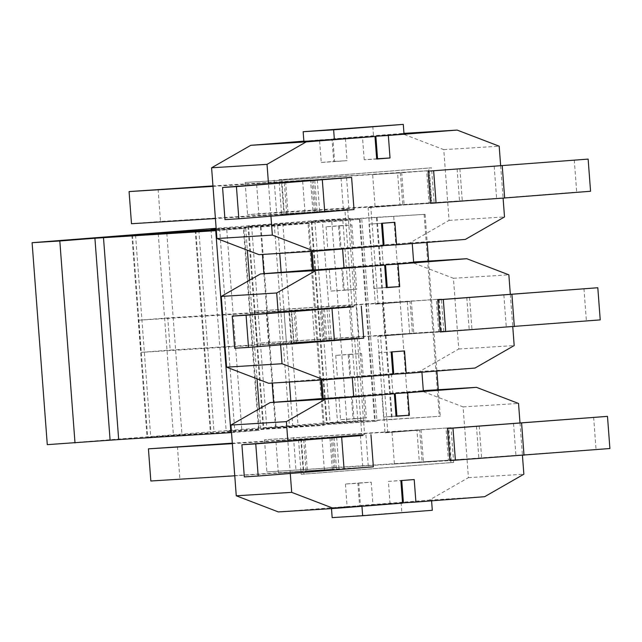 <?xml version="1.0" encoding="UTF-8"?>
<svg xmlns="http://www.w3.org/2000/svg" width="642" height="642" viewBox="0 0 642 642"><rect width="100%" height="100%" fill="white"/><g stroke="black" fill="none" stroke-linecap="round" stroke-linejoin="round"><path stroke-width="0.48" stroke-dasharray="3.21 2.41" d="M332.307 469.286L329.892 437.13L361.807 434.634L354.553 338.157L322.637 340.653L320.214 308.497L352.137 306.001L344.882 209.525L312.959 212.02L310.543 179.864L281.525 182.135L283.941 214.292L281.621 214.476L279.013 179.744L428.752 168.027L431.36 202.76L429.041 202.944L426.625 170.788L245.156 182.497L397.599 173.051L400.022 205.215L368.099 207.711L375.353 304.188L407.277 301.692L409.692 333.848L377.769 336.344L385.023 432.82L416.947 430.325L419.362 462.481L448.381 460.21L445.965 428.053L448.285 427.869L450.901 462.601L301.162 474.31L298.546 439.585L300.865 439.401L303.289 471.557L332.307 469.286L150.838 480.994M397.599 173.051L426.625 170.788M438.614 299.236L441.03 331.392L438.711 331.577L436.295 299.421L441.391 299.068L443.807 331.224L441.487 331.408L439.064 299.244L441.391 299.068M385.023 432.82L419.716 430.148L422.139 462.304L451.157 460.041L448.734 427.877L451.061 427.7L453.669 462.433L303.931 474.141L301.315 439.409L331.36 437.515L275.924 440.942L360.379 435.244L332.66 436.961L364.584 434.465L357.329 337.989L325.406 340.485L363.693 338.19M387.8 432.644L380.546 336.167L377.769 336.344M375.353 304.188L410.045 301.515L412.461 333.671L380.546 336.167M378.122 304.011L370.867 207.535L368.099 207.711M314.797 180.217L317.204 212.229L284.39 214.3L281.782 179.567L431.52 167.859L434.136 202.591L431.809 202.776L429.394 170.612L400.375 172.883L402.791 205.039L370.867 207.535M286.717 214.123L284.294 181.959L312.012 180.25L256.575 183.676L341.03 177.978L284.294 181.959M313.312 179.696L315.736 211.852L354.015 209.557M295.272 310.038L297.687 342.202L268.669 344.473L266.253 312.309L350.709 306.611L322.99 308.329L354.906 305.833L347.659 209.356L315.736 211.852M322.99 308.329L325.406 340.485M332.66 436.961L335.076 469.117L306.057 471.388L303.642 439.224M451.061 427.7L448.285 427.869M450.901 462.601L453.669 462.433M441.03 331.392L443.807 331.224M431.36 202.76L434.136 202.591M428.752 168.027L431.52 167.859M298.546 439.585L301.315 439.409M301.162 474.31L303.931 474.141M324.467 308.85L326.874 340.862L291.291 343.109L288.876 310.945L321.682 308.882L266.253 312.309M294.068 342.932L291.645 310.776M284.39 214.3L281.621 214.476M279.013 179.744L281.782 179.567M291.291 343.109L293.611 342.924L291.195 310.768L288.876 310.945M296.387 342.756L293.972 310.592M322.003 438.47L324.419 470.626L339.056 469.382L306.057 471.388M317.204 212.229L224.981 219.628M326.874 340.862L234.651 348.261M324.419 470.626L244.329 476.894M373.363 466.822L335.076 469.117M609.9 448.525L451.157 460.041M593.625 417.228L596.041 449.384M574.277 159.962L576.701 192.119L590.56 191.26M583.955 288.595L586.371 320.751L600.23 319.893M494.188 166.222L496.603 198.378L576.701 192.119M503.858 294.855L506.273 327.011L586.371 320.751M496.603 198.378L431.809 202.776M506.273 327.011L441.487 331.408M421.024 429.594L423.439 461.75L394.421 464.022L391.997 431.865L448.734 427.877M401.675 172.329L404.091 204.485L375.072 206.756L372.657 174.6L429.394 170.612M411.345 300.962L413.769 333.118L384.743 335.389L382.327 303.233L439.064 299.244M419.716 430.148L391.997 431.865M422.139 462.304L478.876 458.324L423.439 461.75M404.091 204.485L459.528 201.058L402.791 205.039M400.375 172.883L372.657 174.6M410.045 301.515L382.327 303.233M413.769 333.118L469.198 329.691L412.461 333.671M329.892 437.13L232.308 443.173M177.441 446.567L179.856 478.731M320.214 308.497L167.771 317.934L170.186 350.091L322.637 340.653M158.101 189.302L160.516 221.458L312.959 212.02M310.543 179.864L212.959 185.907M167.771 317.934L138.752 320.206L141.168 352.362L170.186 350.091M131.498 223.729L160.516 221.458M232.34 443.646L300.865 439.401M234.755 475.802L303.289 471.557M293.611 342.924L141.168 352.362M138.752 320.206L291.195 310.768M283.941 214.292L215.415 218.537M213 186.381L281.525 182.135M445.965 428.053L264.496 439.762L416.947 430.325M264.496 439.762L266.92 471.918L419.362 462.481M409.692 333.848L257.249 343.285L438.711 331.577M436.295 299.421L254.826 311.129L407.277 301.692M254.826 311.129L257.249 343.285M400.022 205.215L247.571 214.653L276.59 212.382L429.041 202.944M245.156 182.497L247.571 214.653M448.381 460.21L266.92 471.918M293.522 437.491L295.938 469.647M283.844 308.858L286.268 341.014M274.174 180.225L276.59 212.382M347.659 209.356L344.882 209.525M352.137 306.001L354.906 305.833M361.807 434.634L364.584 434.465M357.329 337.989L354.553 338.157M216.185 228.769L331.818 221.586L360.09 219.307L248.59 226.265L274.286 224.21L425.092 214.324L311.258 221.346L350.01 218.288L322.292 220.005L337.483 421.954L47.283 444.649M322.292 220.005L216.145 228.303M231.505 432.58L259.191 430.341L147.692 437.298L173.396 435.244L324.194 425.357L226.177 431.111L376.974 421.232L263.774 428.214L289.47 426.16L440.276 416.281L327.067 423.271L365.194 420.237L337.483 421.954M216.322 230.622L245.717 228.351L243.382 228.48L258.565 430.429M243.382 228.48L226.746 229.507L241.938 431.464M226.746 229.507L216.29 230.157M216.25 229.595L261.021 226.827L276.212 428.784M261.021 226.827L277.657 225.799L279.727 253.373M281.156 272.328L289.406 382.006M290.826 400.961L292.84 427.749M277.657 225.799L309.011 223.408L308.048 223.44L323.239 425.397M308.048 223.44L216.21 229.13M331.818 221.586L347.001 423.535M359.456 219.395L374.639 421.353M342.828 220.431L358.011 422.38M377.103 217.75L392.286 419.699M393.739 216.715L408.922 418.672M424.129 214.364L439.313 416.313M350.01 218.288L365.194 420.237M384.085 245.573L412.236 243.366L353.598 247.459L351.904 224.949L338.551 225.992L340.244 248.502L312.1 250.701L312.148 251.359M381.741 245.26L383.194 264.552L413.681 262.666M313.545 270.001L341.696 267.794L343.39 290.304L356.735 289.261L355.042 266.751L383.194 264.552M312.1 250.701L370.731 246.616L369.046 224.106L382.407 223.264M386.34 287.447L373.877 288.418L372.183 265.908M393.755 374.206L421.906 371.999L363.268 376.092L361.574 353.582L348.221 354.625L349.914 377.135L321.77 379.334L352.273 377.648M321.77 379.334L321.819 379.992M352.257 377.448L380.409 375.249L378.716 352.739L392.077 351.896M396.01 416.08L383.547 417.051L381.854 394.541M391.411 373.893L392.864 393.185L423.359 391.299M323.223 398.634L351.367 396.427L353.06 418.937L366.413 417.894L364.72 395.384L392.864 393.185M323.207 398.433L338.896 397.205L340.589 419.716L353.935 418.672L352.241 396.162L421.024 390.777L463.099 406.9L468.419 477.648L429.241 500.118L360.467 505.495L358.774 482.985L345.42 484.028L357.899 483.257L359.592 505.768L331.441 507.966L402.55 503.111M390.079 503.882L388.386 481.372L400.857 480.593M345.42 484.028L347.113 506.538L359.592 505.768M347.113 506.538L278.339 511.923M338.896 397.205L351.367 396.427M383.547 417.051L396.026 416.281M340.589 419.716L353.06 418.937M353.935 418.672L366.413 417.894M352.241 396.162L364.72 395.384M421.024 390.777L423.303 390.641M403.425 502.838L431.576 500.632L372.938 504.724L371.245 482.214L357.899 483.257M360.467 505.495L372.938 504.724M429.241 500.118L484.678 496.683M388.386 481.372L414.21 479.55M358.774 482.985L371.245 482.214M290.28 473.523L287.849 441.142M463.099 406.9L518.535 403.465M520.004 422.982L522.436 455.363M468.419 477.648L523.856 474.213M304.942 438.679L307.358 470.835L362.794 467.4L333.776 469.671L331.376 437.716M307.358 470.835L278.339 473.106L333.776 469.671M360.379 435.244L362.794 467.4M394.421 464.022L449.857 460.595M476.452 426.16L478.876 458.324M278.339 473.106L275.924 440.942M432.299 510.286L332.163 517.621M401.089 502.526L401.812 512.172M331.441 507.966L331.489 508.633M380.409 375.249L392.88 374.479M378.716 352.739L391.187 351.96M313.529 269.792L329.226 268.573L330.919 291.083L344.264 290.04L342.571 267.521L411.345 262.145L453.429 278.267L458.749 349.015L419.571 371.485L350.797 376.862L349.104 354.352L335.75 355.395L348.221 354.625M335.75 355.395L337.443 377.905L349.914 377.135M337.443 377.905L268.669 383.29M329.226 268.573L341.696 267.794M373.877 288.418L386.348 287.648M330.919 291.083L343.39 290.304M344.264 290.04L356.735 289.261M342.571 267.521L355.042 266.751M411.345 262.145L413.633 262.008M350.797 376.862L363.268 376.092M419.571 371.485L475.008 368.051M392.061 351.696L404.532 350.917M349.104 354.352L361.574 353.582M280.61 344.89L278.171 312.51M453.429 278.267L508.865 274.832M510.326 294.349L512.765 326.73M458.749 349.015L514.178 345.581M297.687 342.202L353.124 338.767L324.106 341.038L321.698 309.083M268.669 344.473L324.106 341.038M350.709 306.611L353.124 338.767M384.743 335.389L440.179 331.962M466.782 297.527L469.198 329.691M303.859 141.16L319.547 139.94L321.241 162.45L334.594 161.407L332.901 138.889L401.675 133.512L443.758 149.634L449.071 220.375L409.901 242.853L341.119 248.229L339.425 225.719L326.08 226.762L338.551 225.992M326.08 226.762L327.773 249.273L340.244 248.502M370.731 246.616L383.21 245.838M369.046 224.106L381.517 223.328M319.547 139.94L332.026 139.162L333.72 161.672L347.065 160.628L345.372 138.118L404.011 134.034M321.241 162.45L333.72 161.672M376.661 158.815L364.207 159.786L376.677 159.015M364.207 159.786L362.513 137.276M334.594 161.407L347.065 160.628M332.901 138.889L345.372 138.118M401.675 133.512L403.962 133.367M341.119 248.229L353.598 247.459M409.901 242.853L465.33 239.418M339.425 225.719L351.904 224.949M382.391 223.063L394.862 222.284M327.773 249.273L258.999 254.657M303.875 141.368L332.026 139.162M270.94 216.258L268.5 183.877M443.758 149.634L499.187 146.199M500.656 165.716L503.095 198.097M449.071 220.375L504.508 216.948M285.602 181.405L288.017 213.569L343.454 210.135L314.436 212.406L312.028 180.45M288.017 213.569L258.999 215.84L314.436 212.406M341.03 177.978L343.454 210.135M375.072 206.756L430.509 203.321M457.112 168.894L459.528 201.058M258.999 215.84L256.575 183.676M372.793 126.273L373.524 135.919M334.137 437.483L336.544 469.503M302.655 181.204L305.078 213.361M312.333 309.837L314.749 341.993M365.924 434.899L368.339 467.055M346.576 177.633L348.991 209.79M356.246 306.266L358.669 338.422M513.528 423.487L515.951 455.651M479.229 425.991L481.644 458.147M459.881 168.726L462.304 200.882M469.559 297.358L471.974 329.515M132.509 235.341L147.692 437.298M135.55 235.157L150.726 437.017M158.245 233.752L173.396 435.244M166.824 233.215L181.967 434.618M195.802 230.39L210.993 432.347M198.843 230.205L214.019 432.066M211.017 229.451L226.177 431.111M219.572 228.536L234.755 430.485M248.59 226.265L263.774 428.214M251.624 225.984L266.807 427.933M274.286 224.21L289.47 426.16M282.865 223.585L298.048 425.534M311.884 221.313L327.067 423.271M314.917 221.033L330.1 422.982M336.641 437.218L339.056 469.382M317.3 179.953L319.716 212.117M326.971 308.585L329.386 340.75M245.717 228.351L247.355 250.195M249.61 280.161L257.033 378.828M259.28 408.802L260.901 430.309M244.008 228.392L259.191 430.341M131.883 235.373L147.066 437.322M260.395 226.915L262.466 254.441M263.91 273.677L272.136 383.073M273.588 402.309L275.578 428.864M309.011 223.408L311.121 251.423M312.502 269.881L320.791 380.056M322.18 398.513L324.194 425.357M195.176 230.422L210.359 432.379M361.791 219.275L376.974 421.232M360.09 219.307L375.273 421.264M247.956 226.289L263.148 428.246M376.477 217.839L391.66 419.788M425.092 214.324L427.203 242.403M428.607 261.077L436.873 371.036M438.277 389.71L440.276 416.281M311.258 221.346L326.441 423.295"/><path stroke-width="0.96" d="M241.906 444.737L255.765 443.879L258.18 476.035L244.329 476.894L241.906 444.737L334.137 437.483M222.565 187.464L236.425 186.613L238.84 218.77L224.981 219.628L222.565 187.464L314.797 180.217M232.235 316.105L246.095 315.246L248.51 347.402L234.651 348.261L232.235 316.105L324.467 308.85M255.765 443.879L363.019 435.428L334.129 437.338M258.18 476.035L373.363 466.822L370.948 434.658M236.425 186.613L351.599 177.393L354.015 209.557L238.84 218.77M246.095 315.246L353.349 306.796L324.459 308.706M361.269 306.025L363.693 338.19L248.51 347.402M351.599 177.393L314.789 180.073M452.979 428.094L607.484 416.369L609.9 448.525L449.857 460.595L447.434 428.431L452.979 428.094L455.395 460.25M504.66 197.977L430.509 203.321L428.094 171.165L588.136 159.104L590.56 191.26L504.66 197.977L502.237 165.821M443.309 299.453L597.806 287.736L600.23 319.893L440.179 331.962L437.764 299.798L443.309 299.453L445.725 331.617M607.484 416.369L447.434 428.431M588.136 159.104L428.094 171.165M597.806 287.736L437.764 299.798M232.308 443.173L148.422 448.838L150.838 480.994L234.755 475.802M212.959 185.907L129.074 191.573L131.498 223.729L215.415 218.537M148.422 448.838L232.34 443.646M129.074 191.573L213 186.381M216.145 228.303L32.1 242.7L47.283 444.649L118.674 439.569L231.505 432.58M32.1 242.7L59.818 240.983L75.002 442.94M59.818 240.983L94.912 238.238L110.103 440.195M230.919 432.62L215.736 230.663L94.912 238.238M215.736 230.663L216.322 230.622M216.29 230.157L132.509 235.341L158.213 233.287L158.245 233.752M216.25 229.595L158.213 233.287M279.727 253.373L281.156 272.328M289.406 382.006L290.826 400.961M216.21 229.13L211.017 229.451M216.185 228.769L210.993 229.162M312.148 251.359L313.545 270.001L344.04 268.107L342.603 249.016M412.244 243.567L413.681 262.666L385.537 264.865L387.23 287.375L386.34 287.447M392.077 351.896L393.755 374.206L406.226 373.427L404.532 350.917L391.187 351.96L392.88 374.479L324.106 379.855L268.669 383.29L226.594 367.168L221.273 296.419L260.443 273.949L315.88 270.515L384.662 265.138L344.04 268.107M382.407 223.264L384.085 245.573L396.555 244.795L394.862 222.284L381.517 223.328L383.21 245.838L314.428 251.223L272.352 235.1L270.94 216.258M321.819 379.992L323.223 398.634L353.71 396.74L352.273 377.648M401.748 480.529L403.425 502.838L415.904 502.06L414.21 479.55L400.857 480.593L402.55 503.111L333.776 508.488L278.339 511.923L236.264 495.801L230.943 425.052L270.122 402.582L325.558 399.147L394.332 393.771L353.71 396.74M421.922 372.208L423.359 391.299L395.207 393.498L396.9 416.008L396.01 416.08M270.122 402.582L323.207 398.433M394.332 393.771L396.026 416.281L409.371 415.238L407.678 392.727L476.452 387.343L518.535 403.465L520.004 422.982M396.9 416.008L409.371 415.238M395.207 393.498L407.678 392.727M423.303 390.641L476.452 387.343M522.436 455.363L523.856 474.213L484.678 496.683L415.904 502.06M333.776 508.488L291.701 492.366L290.28 473.523M236.264 495.801L291.701 492.366M287.849 441.142L286.38 421.625L325.558 399.147M230.943 425.052L286.38 421.625M331.489 508.633L332.163 517.621L362.658 515.727L432.299 510.286L431.593 500.84M361.944 506.281L362.658 515.727M260.443 273.949L313.529 269.792M384.662 265.138L386.348 287.648L399.701 286.605L398.008 264.095L466.782 258.71L508.865 274.832L510.326 294.349M387.23 287.375L399.701 286.605M385.537 264.865L398.008 264.095M413.633 262.008L466.782 258.71M512.765 326.73L514.178 345.581L475.008 368.051L406.226 373.427M324.106 379.855L282.023 363.733L280.61 344.89M226.594 367.168L282.023 363.733M278.171 312.51L276.702 292.985L315.88 270.515M221.273 296.419L276.702 292.985M333.639 129.828L403.288 124.379L303.152 131.714L333.639 129.828L334.362 139.475L374.984 136.505L376.677 159.015L390.031 157.972L388.338 135.462L457.112 130.077L499.187 146.199L500.656 165.716M403.288 124.379L404.011 134.034L375.859 136.232L377.552 158.743L390.031 157.972M377.552 158.743L376.661 158.815M375.859 136.232L388.338 135.462M403.962 133.367L457.112 130.077M503.095 198.097L504.508 216.948L465.33 239.418L396.555 244.795M272.352 235.1L216.916 238.535L258.999 254.657L314.428 251.223M334.362 139.475L303.875 141.368L303.152 131.714M216.916 238.535L211.595 167.787L250.773 145.317L303.859 141.16M250.773 145.317L306.21 141.882L374.984 136.505M268.5 183.877L267.032 164.352L306.21 141.882M211.595 167.787L267.032 164.352M341.664 437.154L344.08 469.318M322.316 179.888L324.74 212.053M331.994 308.521L334.41 340.685M521.585 423.086L524 455.242M433.639 170.82L436.054 202.984M511.915 294.453L514.33 326.609M103.49 237.612L118.674 439.569M166.784 232.661L166.824 233.215M247.355 250.195L249.61 280.161M257.033 378.828L259.28 408.802M262.466 254.441L263.91 273.677M272.136 383.073L273.588 402.309M311.121 251.423L312.502 269.881M320.791 380.056L322.18 398.513M427.203 242.403L428.607 261.077M436.873 371.036L438.277 389.71"/></g></svg>
